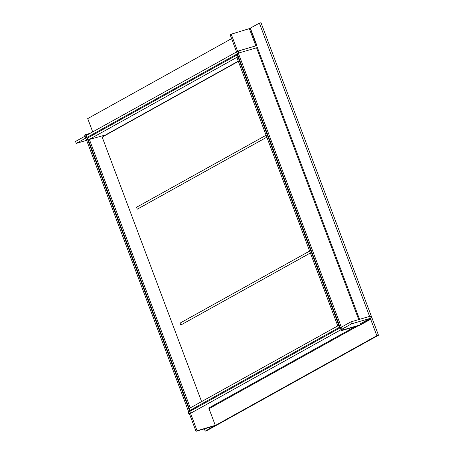 <?xml version="1.0" encoding="UTF-8"?>
<svg xmlns="http://www.w3.org/2000/svg" width="454" height="454" viewBox="0 0 454 454"><rect width="100%" height="100%" fill="white"/><g stroke="black" fill="none" stroke-linecap="round" stroke-linejoin="round"><path stroke-width="0.68" d="M237.641 54.724L237.175 54.86L237.902 56.79L238.361 56.659M88.734 139.821L88.292 139.951L87.565 138.022L237.175 54.86M88.292 139.951L237.902 56.79M107.694 134.032A0.624 0.505 60.9 0 0 107.297 133.97L106.037 134.583M339.257 325.075L338.179 325.671M337.736 325.802L236.88 57.476L237.936 56.886L338.792 325.212M238.401 56.756L237.936 56.886M193.495 409.36L189.942 410.399L189.222 408.469L338.832 325.308L339.558 327.238L189.942 410.399M340.018 327.107L339.558 327.238M339.291 325.172L338.832 325.308M190.686 407.652L190.243 407.783L89.387 139.457L106.559 134.662M89.387 139.457L88.326 140.048L189.182 408.373L190.243 407.783M189.624 408.242L189.182 408.373M310.366 252.997L180.817 325.007L180.09 323.078L309.645 251.068M266.833 137.176L137.278 209.186L136.558 207.251L266.106 135.241M201.593 401.591L102.173 137.097L238.356 61.404M197.064 430.71L196.009 431.3L214.504 425.92L205.185 431.124L206.814 430.647L216.036 425.523A2.696 0.284 -20.6 0 0 216.444 425.194A2.696 0.284 -20.6 0 0 215.298 425.375L197.064 430.71L85.761 134.588L90.198 133.289M196.009 431.3L84.699 135.178L85.761 134.588M205.185 431.124L204.334 428.86M350.874 321.88L351.6 323.816L369.834 318.475A0.624 0.505 -119.1 0 1 370.538 318.912L376.848 335.705L378.477 335.228L372.166 318.436A2.696 2.185 -119.1 0 0 369.108 316.546L350.874 321.88L188.223 412.289L188.943 414.224L189.522 414.054M351.6 323.816L188.943 414.224M214.152 425.988L215.826 425.636L378.477 335.228M376.848 335.705L214.197 426.113M86.64 140.337L76.249 143.379L238.9 52.97L257.134 47.63A2.696 2.185 -119.1 0 0 257.497 47.483M238.9 52.97L238.174 51.041L75.523 141.449L76.249 143.379M238.174 51.041L256.408 45.701A0.624 0.505 -119.1 0 0 256.68 44.98L250.364 28.188M92.712 131.893L87.713 118.596L231.585 38.624M255.829 45.871L249.348 28.625L230.053 34.549L341.357 330.671L359.591 325.336M231.114 33.959L342.418 330.081L341.357 330.671M342.418 330.081L360.652 324.746L360.289 323.781L369.834 318.475M249.348 28.625L259.376 23.177L261.005 22.7L372.308 318.821L370.685 319.298L360.652 324.746M259.376 23.177L370.685 319.298M238.265 61.171L107.297 133.97M215.298 425.375L208.766 407.998L355.159 326.63M209.027 408.685L358.308 325.711M360.544 324.468L370.538 318.912M358.711 319.588L256.601 47.925L257.134 47.63M359.551 319.344L257.384 47.539M256.635 45.542L250.154 28.301M107.121 134.35L107.013 134.055"/></g></svg>

